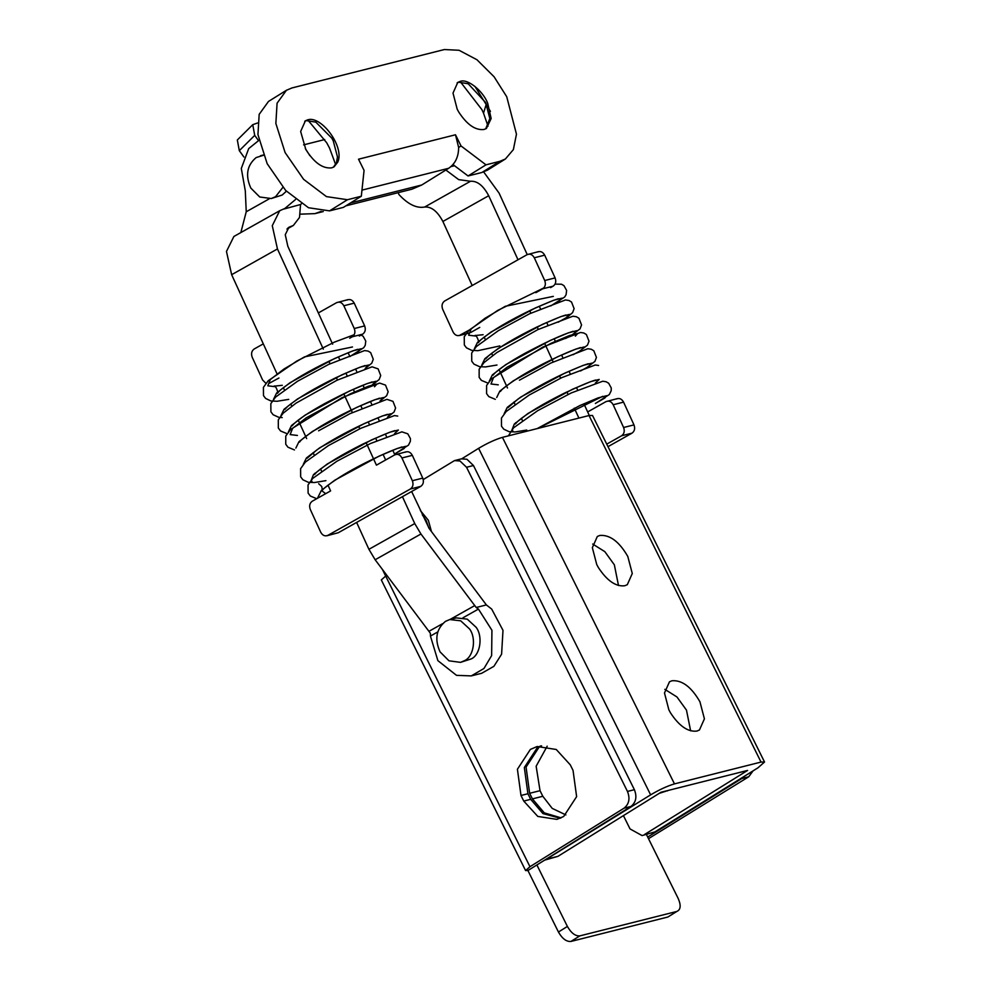 <?xml version="1.0" encoding="UTF-8"?>
<svg xmlns="http://www.w3.org/2000/svg" width="991" height="991" viewBox="0 0 991 991"><rect width="100%" height="100%" fill="white"/><g stroke="black" fill="none" stroke-linecap="round" stroke-linejoin="round"><path stroke-width="1.49" d="M553.337 296.371L505.299 306.293L484.872 318.384L471.121 328.987L468.669 335.218L475.94 336.073M317.442 498.312L321.357 490.421L325.68 493.679M352.486 346.974L304.46 356.896L284.033 368.986L270.27 379.59L267.818 385.821L275.102 386.676M286.399 191.226L282.162 195.041L271.261 198.534L259.716 196.986L250.81 188.067C245.173 175.444 246.957 165.274 256.161 157.569L263.433 155.29M282.881 187.373L275.572 196.689L271.261 198.534M265.885 383.319L262.627 380.011L252.209 357.255C250.934 353.663 251.59 350.901 254.191 348.993L263.309 343.865M278.942 378.005L268.747 383.554M318.346 312.933L336.655 302.639C339.591 301.45 341.982 302.49 343.84 305.761L354.258 328.517C355.534 332.109 354.877 334.871 352.288 336.779L362.669 334.165C365.27 332.245 365.927 329.495 364.651 325.903L354.233 303.135C352.375 299.877 349.972 298.836 347.048 300.025M336.655 302.639L348.114 299.604M420.952 534L414.746 523.57L368.925 549.311L375.143 559.754L430.367 633.249L430.428 636.061L437.886 660.65L456.504 675.342L471.295 675.899L483.98 668.479L491.635 655.596L491.932 630.276L478.442 609.081L476.188 607.495L420.952 534L375.143 559.754M411.649 491.499L429.153 528.476L486.37 604.931L491.685 609.081L502.994 630.338L501.595 654.196L493.902 666.324L481.676 673.285L471.295 675.899M362.669 334.165L359.324 336.048M348.138 352.746L349.278 355.249M355.571 368.999L356.723 371.501M363.016 385.251L364.168 387.754M370.461 401.504L371.6 404.018M377.893 417.768L379.045 420.271M385.338 434.021L386.49 436.523M392.758 450.224L394.852 454.807M352.288 336.779L349.712 338.228M402.433 496.677L414.746 523.57M368.925 549.311L356.624 522.43M486.37 604.931L476.188 607.495M420.382 510.576L428.347 520.275L431.432 531.498M422.339 514.862L426.279 520.795L428.769 527.943M449.728 619.548L456.306 617.889L467.281 619.152L476.126 627.303C482.976 636.21 480.499 654.518 471.406 658.854L460.518 662.36L448.973 660.811L440.066 651.88C434.43 639.257 436.201 629.099 445.417 621.394L449.728 619.548L460.704 620.812L469.548 628.963C476.398 637.87 473.921 656.178 464.829 660.514L460.518 662.36M540.69 745.913L537.295 747.672L524.338 767.517L527.918 793.741L530.693 799.328L542.969 813.599L560.274 818.244M523.756 801.075L537.791 816.423L556.88 819.371L563.668 816.485L576.626 796.64L573.046 770.416L570.271 764.829L556.248 749.481L537.159 746.52L530.371 749.419L517.413 769.251L520.993 795.488L523.756 801.075L530.693 799.328M454.497 460.604L461.422 458.87L466.922 459.254L473.463 465.522L466.538 467.269L459.997 461.001L454.497 460.604L423.244 479.57M624.045 808.185L529.962 866.704L525.589 870.569L527.918 870.532L630.97 806.439L624.045 808.185C629.099 804.122 630.239 798.535 627.464 791.437L634.389 789.691C637.163 796.789 636.024 802.376 630.97 806.439M525.589 870.569L381.312 579.933L385.685 576.068L382.303 569.255M648.498 838.671L748.713 776.783L741.788 778.53L744.167 776.399M753.098 770.849L748.713 776.783M741.788 778.53L647.693 837.048L678.216 898.527C681.176 905.415 680.718 909.726 676.841 911.447L667.872 917.022L570.915 941.45C566.381 941.797 562.231 938.65 558.441 932.011L527.918 870.532M473.463 465.522L634.389 789.691M466.538 467.269L627.464 791.437M558.441 932.011L567.397 926.449C571.188 933.076 575.35 936.222 579.871 935.876L570.915 941.45M667.872 917.022L676.841 911.447L579.871 935.876M646.417 834.484L647.693 837.048M567.397 926.449L536.887 864.957M304.745 121.261L306.454 120.629L315.807 122.128L331.762 138.108L333.273 140.92L337.46 156.95L336.445 162.908L333.348 167.244M305.81 149.455L300.645 131.481L305.401 120.803L307.792 119.8C321.233 115.402 344.781 146.693 337.795 162.078L334.041 166.86L331.651 167.863C322.719 168.829 314.11 162.697 305.81 149.455M308.139 120.369L326.696 142.766L329.507 147.993L335.639 164.593M485.714 128.855L489.827 118.561L485.64 102.531L468.173 83.739L458.808 82.241L457.111 82.872M484.017 129.474L486.408 128.471L491.152 118.524L487.683 103.163C482.89 90.751 467.343 78.277 460.158 81.411L457.768 82.414L453.011 93.092L457.198 109.196L458.66 111.909C466.972 124.68 475.432 130.527 484.017 129.474M486.333 104.005L483.521 113.135L481.874 109.605L460.505 81.98M488.006 126.204L483.521 113.135M505.398 158.994L487.473 170.142L481.911 172.484L499.836 161.335L505.398 158.994L513.375 149.604L516.46 134.157L506.723 96.722L494.075 76.753L476.956 59.745L459.044 50.268L444.34 49.55L291.973 87.939L286.424 90.28L268.499 101.429L259.171 114.349L257.945 134.59L267.174 163.701L285.681 190.483L308.511 207.738L329.545 210.872L343.394 207.379L361.319 196.23L364.069 170.39L358.519 159.204L455.488 134.776L458.635 147.448L461.038 145.962L455.488 134.776M286.424 90.28L277.084 103.2L275.857 123.441L285.098 152.552L303.605 179.334L326.435 196.602L347.469 199.724L361.319 196.23M481.911 172.484L468.062 175.964L485.986 164.828L461.038 145.962M468.062 175.964L452.974 164.568M499.836 161.335L485.986 164.828M474.912 86.366L490.446 111.351M458.635 147.448C458.598 156.826 455.265 163.775 448.663 168.284L361.975 190.123M243.922 157.024L239.302 150.669L237.332 139.979L252.755 124.68L254.712 135.371L258.478 140.561M257.573 122.971L252.755 124.68M300.347 214.155L314.94 213.635L321.171 211.417M345.859 205.843L411.909 189.207L421.77 184.995L448.663 168.284M618.495 585.508L614.346 564.808L604.832 551.653L592.692 544.034M627.786 556.447L632.283 573.516L627.303 584.69L624.801 585.743C615.919 586.87 607.111 580.825 598.403 567.608L596.731 564.511L592.345 547.676L597.325 536.49L599.828 535.437C609.923 534.644 619.251 541.643 627.786 556.447M690.628 730.825L686.478 710.126L676.964 696.97L664.837 689.352M699.931 701.764L704.415 718.834L699.435 730.008L696.933 731.061C688.051 732.188 679.256 726.143 670.535 712.925L668.863 709.829L664.49 692.994L669.47 681.808L671.972 680.755C682.068 679.962 691.384 686.961 699.931 701.764M541.594 745.851L539.03 747.239L526.072 767.071L529.64 793.295L532.415 798.895L544.282 812.868L561.104 817.872M565.886 814.924L552.21 808.383L542.808 796.268L540.033 790.682L536.143 766.216L547.193 746.173M666.509 790.855L667.538 790.855M659.25 793.345L668.442 790.372M589.013 415.539L592.519 415.489L764.532 762.017L761.026 762.067L674.462 783.881C667.339 785.999 659.399 789.654 650.629 794.856L478.616 448.328C487.374 443.126 495.327 439.471 502.437 437.353L589.013 415.539L761.026 762.067M623.426 815.618L630.028 828.922L642.069 835.574L654.927 831.907L757.979 767.814L764.532 762.017M654.927 831.907L642.069 835.574M547.577 858.949L557.958 856.335L545.112 860.002L650.629 794.856M644.534 834.521L747.586 770.428L661.022 792.243L557.958 856.335M461.818 458.771L478.616 448.328M527.224 254.588L499.08 193.109L483.682 171.951M445.863 170.018L458.697 179.631L470.49 181.266C477.253 180.771 483.323 185.59 488.699 195.722L442.878 221.476C437.502 211.343 431.444 206.524 424.681 207.02C416.629 208.531 408.032 204.357 398.877 194.484L398.258 192.65M621.617 435.767C624.219 433.86 624.875 431.097 623.599 427.505L633.98 424.891C635.256 428.484 634.599 431.234 632.01 433.154L621.617 435.767L606.74 444.129M616.377 399.014C619.313 397.787 621.716 398.828 623.562 402.123L613.181 404.749C611.323 401.442 608.932 400.401 605.984 401.628L587.663 411.934M617.443 398.593L605.984 401.628M518.008 259.766L488.699 195.722M442.878 221.476L472.199 285.519M613.181 404.749L623.599 427.505M633.98 424.891L623.562 402.123M607.991 446.656L632.01 433.154M450.905 166.637L454.51 165.72M327.984 485.156L330.61 490.904L312.289 501.198C309.663 503.106 309.006 505.856 310.307 509.473L320.725 532.229C322.583 535.524 324.974 536.565 327.91 535.338L410.385 488.997C412.974 487.077 413.643 484.326 412.355 480.722L401.937 457.966C400.091 454.671 397.688 453.63 394.752 454.857L376.431 465.151L366.075 442.531M326.857 535.772L338.303 532.724L326.857 535.772M406.211 451.809L394.752 454.857M405.146 452.23C408.081 451.004 410.472 452.045 412.33 455.352L422.748 478.108C424.024 481.7 423.368 484.463 420.766 486.37L410.385 488.997M231.646 274.693L226.468 251.454L233.888 236.477L279.697 210.724L272.277 225.7L277.455 248.939L231.646 274.693L277.022 373.83M295.491 199.55L284.838 208.482L279.697 210.724M332.642 344.174L287.848 246.325L285.259 234.706L288.976 227.212L293.336 225.477L299.505 217.475L300.546 204.518L301.413 203.799M300.546 204.518L284.07 208.99M240.838 232.563L246.239 211.764L269.118 198.906M258.911 140.35L248.704 148.588L241.309 168.458L245.297 190.842L246.239 211.764M338.303 532.724L420.766 486.37M338.439 356.847L339.591 359.349M345.884 373.099L347.036 375.614M353.329 389.364L354.468 391.866M360.761 405.616L361.913 408.119M368.206 421.881L369.358 424.396M375.651 438.133L376.803 440.661M383.083 454.386L385.648 459.973M305.315 148.539L309.849 155.637M283.339 387.617L284.343 389.822M290.784 403.87L291.788 406.087M298.217 420.134L306.665 438.592M313.106 452.652L314.11 454.857M320.539 468.904L321.555 471.109M359.82 428.868L358.631 426.266M352.375 412.603L343.753 393.761M337.497 380.098L336.308 377.509M330.053 363.846L328.863 361.244M323.326 349.142L277.455 248.939M537.506 252.036C540.429 250.847 542.82 251.887 544.691 255.158L555.109 277.914C556.385 281.506 555.728 284.256 553.127 286.176L542.746 288.79C545.335 286.882 545.991 284.12 544.716 280.527L534.298 257.771C532.44 254.501 530.036 253.461 527.113 254.65L444.649 301.004C442.048 302.924 441.391 305.674 442.667 309.266L453.085 332.022C454.943 335.292 457.346 336.333 460.27 335.144L469.598 332.951M465.844 333.893L459.205 335.565L470.998 329.111M538.571 251.615L527.113 254.65M542.746 288.79L535.846 292.667M522.393 420.506L521.377 418.301M514.948 404.254L513.945 402.049M507.503 388.001L500.182 371.997M500.071 371.736L499.055 369.532M492.626 355.484L491.61 353.279M485.181 339.232L484.178 337.027M529.702 310.641L530.866 313.193M537.147 326.906L538.299 329.433M544.579 343.159L553.201 361.975M559.469 375.676L560.621 378.178M566.914 391.928L568.054 394.43M574.334 408.143L578.893 418.091M479.768 327.402L470.663 332.53M539.277 306.244L540.429 308.758M546.71 322.496L547.862 325.011M554.155 338.761L555.307 341.263M561.6 355.013L562.752 357.516M569.045 371.278L570.197 373.793M576.477 387.531L577.642 390.07M583.922 403.783L589.273 415.477M553.127 286.176L550.55 287.625M558.713 301.45L562.008 298.155L553.511 300.323L535.264 308.003L490.954 332.072L477.476 342.366L474.379 348.721M566.146 317.702L569.453 314.407L560.956 316.575L542.696 324.255L498.399 348.324L484.921 358.618L481.824 364.973M573.046 334.301L576.886 330.66L568.4 332.84L550.141 340.508L505.831 364.589L492.354 374.883L489.257 381.225M581.036 350.219L584.331 346.924L575.833 349.092L557.586 356.772L513.276 380.841L499.798 391.135L496.702 397.49M588.481 366.472L591.776 363.177L583.278 365.345L565.019 373.025L520.721 397.094L507.243 407.388L504.146 413.743M595.368 383.071L599.208 379.429L590.723 381.609L572.464 389.277L528.153 413.358L514.317 424.024L511.839 430.28L512.842 430.85M595.368 403.448L604.82 398.035L606.653 395.694L598.168 397.862L579.908 405.542L537.159 428.608M575.35 336.147L577.803 333.397L569.367 335.565L551.231 343.208L507.194 367.153L493.444 377.757L490.991 383.988L498.262 384.842M357.862 352.053L361.158 348.758L352.672 350.925L334.413 358.606L290.103 382.675L276.625 392.969L273.528 399.323M365.307 368.305L368.602 365.01L360.105 367.178L341.858 374.858L297.548 398.927L284.07 409.221L280.973 415.576M372.195 384.904L376.047 381.262L367.55 383.443L349.29 391.123L304.993 415.192L291.515 425.486L288.418 431.828M380.185 400.822L383.48 397.527L374.994 399.695L356.735 407.375L312.425 431.444L298.948 441.738L295.851 448.093M387.63 417.075L390.925 413.78L382.439 415.947L364.18 423.628L319.87 447.697L306.392 457.991L303.296 464.345M394.517 433.674L398.37 430.032L389.872 432.212L371.625 439.88L327.315 463.961L313.466 474.627L310.988 480.895L311.992 481.453M394.505 454.051L403.969 448.638L405.815 446.297L397.317 448.465L379.058 456.145L334.76 480.214L321.357 490.421M374.499 386.75L376.964 384L368.516 386.168L350.38 393.811L306.355 417.756L292.593 428.36L290.14 434.591L297.424 435.445M343.84 305.761L354.233 303.135M364.651 325.903L354.258 328.517M430.428 636.061L437.675 631.985M463.045 617.727L478.442 609.081M474.85 605.526L450.025 619.474M442.506 623.711L429.041 631.267M527.918 793.741L520.993 795.488M385.685 576.068L529.962 866.704M329.545 210.872L347.469 199.724M254.712 135.371L239.302 150.669M421.77 184.995L350.504 202.957M532.415 798.895L542.808 796.268M529.64 793.295L540.033 790.682M502.437 437.353L674.462 783.881M424.681 207.02L470.49 181.266M412.33 455.352L401.937 457.966M412.355 480.722L422.748 478.108M290.425 226.642L287.724 228.153M544.691 255.158L534.298 257.771M544.716 280.527L555.109 277.914M558.02 298.799L558.713 298.799C555.852 299.195 546.809 302.85 531.585 309.749C509.275 320.489 492.465 330.412 481.155 339.504L478.158 342.675C479.917 343.357 476.275 333.794 474.862 335.565L483.113 334.71M565.452 315.051L566.158 315.051C562.975 315.522 553.226 319.511 536.911 327.018C515.345 337.547 499.241 347.135 488.613 355.757L485.615 358.915M572.897 331.316L571.881 331.737C562.058 334.723 546.437 341.907 525.019 353.267C509.969 361.616 499.786 368.355 494.472 373.496L493.047 375.18M580.342 347.568L578.806 348.151C568.958 351.062 538.051 365.184 517.785 378.116C507.045 385.115 501.285 389.562 500.492 391.445M587.774 363.821L588.481 363.821C585.78 364.192 577.121 367.661 562.504 374.239C545.471 382.303 530.619 390.603 517.946 399.125L507.937 407.673M595.219 380.086L595.913 380.073C592.333 380.643 581.692 385.065 564.003 393.34C542.473 404.068 526.989 413.47 517.562 421.522L515.37 423.95L515.692 422.661M602.664 396.338L537.531 428.521M550.736 305.959L564.635 297.052L566.072 294.736L566.629 290.462L563.99 285.681L561.525 284.231L555.084 284.107M543.861 287.91L497.569 310.493L469.003 330.201L464.246 336.754L464.333 345.017L466.488 347.841L471.691 350.343L477.897 350.678L499.86 345.946M558.181 322.211L567.496 316.984L572.612 312.611L574.111 308.659L571.51 302.007L568.933 300.484L565.452 299.963L529.541 313.788L498.337 330.672L476.361 346.54L471.679 353.056L471.753 361.22L474.008 364.168L479.632 366.695L485.466 366.93L496.986 365.022M565.626 338.464L571.572 335.255L580.045 328.876L581.556 324.937L578.955 318.272L576.39 316.736L572.909 316.216L537.828 329.631L496.937 352.499L483.98 362.619L479.149 369.222L479.161 377.398L481.391 380.371L487.882 383.083M573.058 354.728L579.475 351.248L587.502 345.116L589.001 341.164L586.375 334.512L583.798 332.988L580.478 332.468L542.969 347.011L491.486 378.797L486.606 385.449L486.581 393.638L488.811 396.611L495.327 399.336M580.503 370.981L586.808 367.562L594.947 361.368L596.433 357.417L593.82 350.764L591.243 349.241L587.762 348.733L550.86 363.04L519.42 380.197M598.601 365.468L595.257 364.985L561.674 377.682L529.244 395.013L506.166 411.525L501.446 418.066L501.508 426.229L503.762 429.177L509.114 431.68L515.184 431.952L526.754 430.044M595.393 403.498L609.304 394.554L611.187 390.764L611.274 388.001L608.66 383.232L606.071 381.733L602.739 381.238L571.212 392.956L537.679 410.683L513.598 427.79L508.371 435.867M357.169 349.402L357.862 349.402C355.001 349.798 345.958 353.453 330.746 360.352C308.424 371.092 291.614 381.015 280.317 390.107L277.319 393.278C279.078 393.96 275.436 384.397 274.024 386.168L282.274 385.313M364.614 365.667L365.307 365.654C362.124 366.125 352.375 370.114 336.06 377.621C314.506 388.15 298.402 397.738 287.762 406.36L284.764 409.518M372.046 381.919L371.043 382.34C361.207 385.338 345.586 392.51 324.168 403.87C309.118 412.219 298.935 418.958 293.621 424.098L292.196 425.783M379.491 398.171L377.967 398.754C368.119 401.665 337.2 415.786 316.934 428.719C306.207 435.718 300.446 440.165 299.641 442.048L299.963 440.76M386.936 414.436L387.63 414.424C384.942 414.795 376.283 418.264 361.653 424.842C344.62 432.906 329.768 441.206 317.095 449.728L307.099 458.276M394.381 430.689L395.075 430.689C391.482 431.246 380.841 435.668 363.152 443.943C341.622 454.671 326.15 464.073 316.711 472.125L314.519 474.553L314.853 473.277M401.813 446.941L400.29 447.523C390.541 450.422 360.365 464.147 340.049 476.993C328.851 484.24 322.831 488.836 321.964 490.818L321.976 490.793M322.298 489.529L321.728 486.494L318.668 483.707M349.885 356.562L363.784 347.655L365.233 345.339L365.778 341.065L363.152 336.296L361.133 335.02M354.233 334.71L334.227 342.192L296.73 361.096L268.152 380.804L263.408 387.37L263.482 395.62L265.638 398.444L270.84 400.946L277.046 401.281L288.715 399.373M365.146 368.528L371.761 363.214L373.273 359.275L370.659 352.61L368.095 351.087L364.614 350.566L328.69 364.391L297.486 381.287L275.51 397.143L270.828 403.659L270.902 411.822L273.169 414.771L278.781 417.31L282.224 417.595M372.566 384.793L379.206 379.479L380.705 375.539L378.116 368.875L372.071 366.819L336.99 380.247L296.098 403.102L283.129 413.222L278.31 419.825L278.31 428.013L280.552 430.974L287.043 433.686M379.999 401.045L386.663 395.719L388.15 391.767L385.524 385.115L379.64 383.071L342.13 397.614L290.648 429.4L285.767 436.052L285.742 444.241L287.96 447.214L294.476 449.939M387.431 417.298L394.096 411.971L395.595 408.032L392.981 401.367L386.924 399.336L350.009 413.656L318.582 430.8M397.75 416.071L394.418 415.588L360.823 428.285L328.393 445.616L305.315 462.128L300.607 468.669L300.657 476.832L302.912 479.78L308.275 482.283L314.333 482.555L325.915 480.647M394.529 454.101L408.465 445.157L410.348 441.367L410.435 438.617L407.809 433.835L401.888 431.841L370.374 443.559L336.841 461.286L312.747 478.393L308.04 484.933L308.102 493.097L310.356 496.045L316.736 498.708M263.321 155.017L260.472 155.736M324.726 139.545L303.593 144.872M314.94 213.635L323.264 211.541M293.336 225.477L286.944 229.07"/></g></svg>
